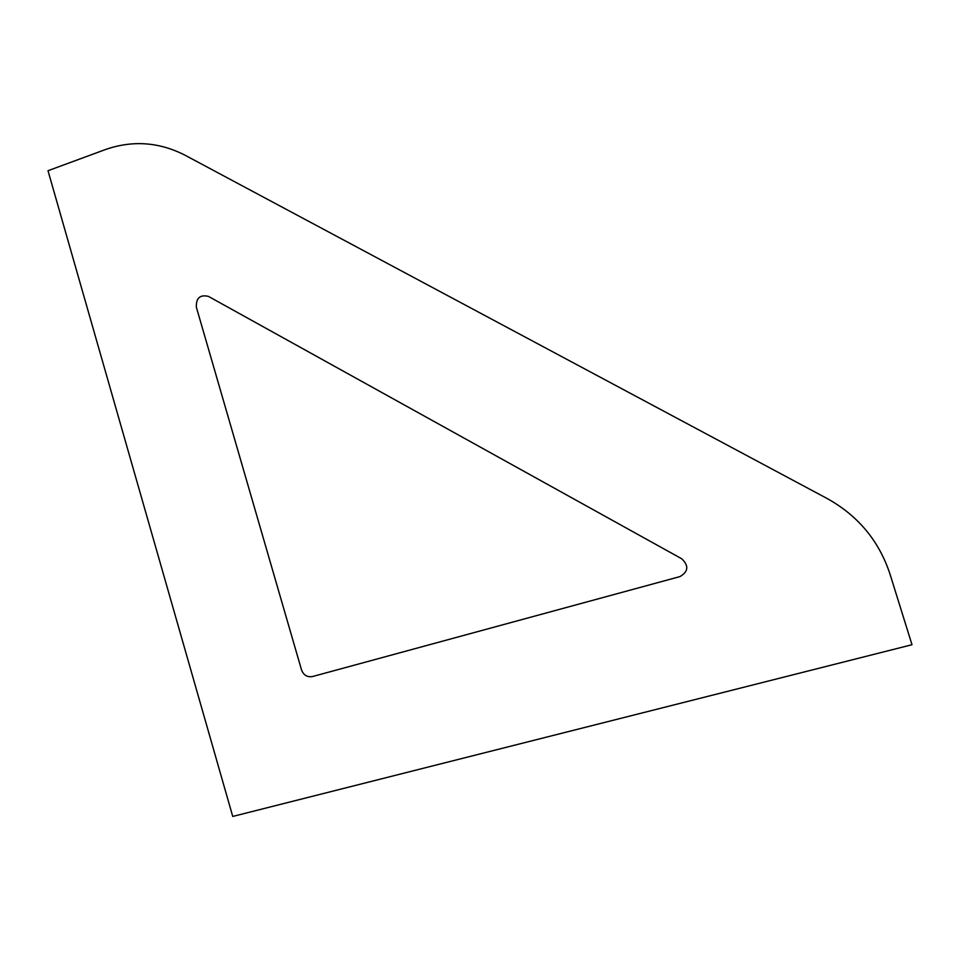 <?xml version="1.0" encoding="UTF-8"?>
<svg xmlns="http://www.w3.org/2000/svg" width="960" height="960" viewBox="0 0 960 960"><rect width="100%" height="100%" fill="white"/><g stroke="black" fill="none" stroke-linecap="round" stroke-linejoin="round"><path stroke-width="0.72" stroke-dasharray="4.8 3.6" d=""/><path stroke-width="1.44" d="M889.884 573.732C878.88 540.708 857.976 515.64 827.16 498.528L184.824 155.1C158.916 141.936 132.36 140.112 105.18 149.64L48 170.724L232.74 816.444L912 644.724L889.884 573.732M681.72 558.768C689.004 565.692 688.404 571.644 679.944 576.6L312.48 676.548C307.248 677.388 303.6 675.192 301.536 669.948L196.356 307.2C196.008 298.02 200.04 294.42 208.44 296.388L681.72 558.768"/></g></svg>
